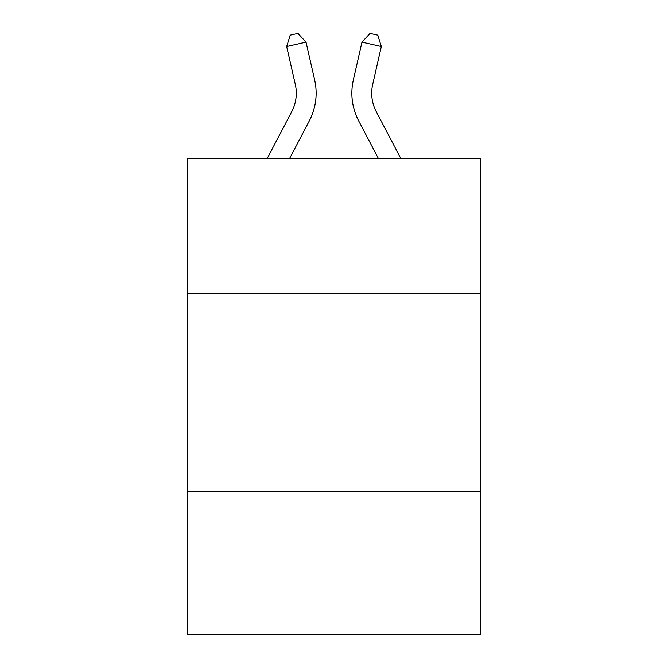 <?xml version="1.0" encoding="UTF-8"?>
<svg xmlns="http://www.w3.org/2000/svg" width="668" height="668" viewBox="0 0 668 668"><rect width="100%" height="100%" fill="white"/><g stroke="black" fill="none" stroke-linecap="round" stroke-linejoin="round"><path stroke-width="1" d="M480.86 293.252L480.86 158.299L187.14 158.299L187.14 293.252L480.86 293.252L480.86 634.6L187.14 634.6L187.14 293.252M480.86 491.706L187.14 491.706M267.309 158.299L291.757 111.623A39.696 39.696 -57.7 0 0 295.298 84.385L286.681 46.551L290.188 35.162L297.928 33.4L306.027 42.142L314.653 79.976A59.535 59.535 120.5 0 1 309.342 120.833L289.712 158.299L309.342 120.833M400.691 158.299L376.243 111.623A39.696 39.696 57.7 0 1 372.702 84.385L381.319 46.551L361.972 42.142L353.347 79.976A59.535 59.535 -120.5 0 0 358.658 120.833L378.288 158.299L358.658 120.833M291.757 111.623A39.696 39.696 -59.5 0 0 295.298 84.385A39.696 39.696 -59.5 0 1 291.757 111.623A39.696 39.696 -59.5 0 0 295.298 84.385A39.696 39.696 -59.5 0 1 291.757 111.623A39.696 39.696 -59.5 0 0 295.298 84.385A39.696 39.696 -59.5 0 1 291.757 111.623A39.696 39.696 -59.5 0 0 295.298 84.385A39.696 39.696 -59.5 0 1 291.757 111.623A39.696 39.696 -59.5 0 0 295.298 84.385A39.696 39.696 -59.5 0 1 291.757 111.623A39.696 39.696 -59.5 0 0 295.298 84.385A39.696 39.696 -59.5 0 1 291.757 111.623A39.696 39.696 -59.5 0 0 295.298 84.385A39.696 39.696 -59.5 0 1 291.757 111.623A39.696 39.696 -59.5 0 0 295.298 84.385A39.696 39.696 -59.5 0 1 291.757 111.623A39.696 39.696 -59.5 0 0 295.298 84.385A39.696 39.696 -59.5 0 1 291.757 111.623A39.696 39.696 -59.5 0 0 295.298 84.385A39.696 39.696 -59.5 0 1 291.757 111.623A39.696 39.696 -59.5 0 0 295.298 84.385A39.696 39.696 -59.5 0 1 291.757 111.623A39.696 39.696 -59.5 0 0 295.298 84.385A39.696 39.696 -59.5 0 1 291.757 111.623A39.696 39.696 -59.5 0 0 295.298 84.385A39.696 39.696 -59.5 0 1 291.757 111.623A39.696 39.696 -59.5 0 0 295.298 84.385A39.696 39.696 -59.5 0 1 291.757 111.623A39.696 39.696 -59.5 0 0 295.298 84.385A39.696 39.696 -59.5 0 1 291.757 111.623A39.696 39.696 -59.5 0 0 295.298 84.385A39.696 39.696 -59.5 0 1 291.757 111.623A39.696 39.696 -59.5 0 0 295.298 84.385A39.696 39.696 -59.5 0 1 291.757 111.623A39.696 39.696 -59.5 0 0 295.298 84.385A39.696 39.696 -59.5 0 1 291.757 111.623A39.696 39.696 -59.5 0 0 295.298 84.385A39.696 39.696 -59.5 0 1 291.757 111.623A39.696 39.696 -59.5 0 0 295.298 84.385A39.696 39.696 -59.5 0 1 291.757 111.623A39.696 39.696 -59.5 0 0 295.298 84.385A39.696 39.696 -59.5 0 1 291.757 111.623A39.696 39.696 -59.5 0 0 295.298 84.385A39.696 39.696 -59.5 0 1 291.757 111.623A39.696 39.696 -59.5 0 0 295.298 84.385M286.681 46.551L306.027 42.142L314.653 79.976M376.243 111.623A39.696 39.696 59.5 0 1 372.702 84.385A39.696 39.696 59.5 0 0 376.243 111.623A39.696 39.696 59.5 0 1 372.702 84.385A39.696 39.696 59.5 0 0 376.243 111.623A39.696 39.696 59.5 0 1 372.702 84.385A39.696 39.696 59.5 0 0 376.243 111.623A39.696 39.696 59.5 0 1 372.702 84.385A39.696 39.696 59.5 0 0 376.243 111.623A39.696 39.696 59.5 0 1 372.702 84.385A39.696 39.696 59.5 0 0 376.243 111.623A39.696 39.696 59.5 0 1 372.702 84.385A39.696 39.696 59.5 0 0 376.243 111.623A39.696 39.696 59.5 0 1 372.702 84.385A39.696 39.696 59.5 0 0 376.243 111.623A39.696 39.696 59.5 0 1 372.702 84.385A39.696 39.696 59.5 0 0 376.243 111.623A39.696 39.696 59.5 0 1 372.702 84.385A39.696 39.696 59.5 0 0 376.243 111.623A39.696 39.696 59.5 0 1 372.702 84.385A39.696 39.696 59.5 0 0 376.243 111.623A39.696 39.696 59.5 0 1 372.702 84.385A39.696 39.696 59.5 0 0 376.243 111.623A39.696 39.696 59.5 0 1 372.702 84.385A39.696 39.696 59.5 0 0 376.243 111.623A39.696 39.696 59.5 0 1 372.702 84.385A39.696 39.696 59.5 0 0 376.243 111.623A39.696 39.696 59.5 0 1 372.702 84.385A39.696 39.696 59.5 0 0 376.243 111.623A39.696 39.696 59.5 0 1 372.702 84.385A39.696 39.696 59.5 0 0 376.243 111.623A39.696 39.696 59.5 0 1 372.702 84.385A39.696 39.696 59.5 0 0 376.243 111.623A39.696 39.696 59.5 0 1 372.702 84.385A39.696 39.696 59.5 0 0 376.243 111.623A39.696 39.696 59.5 0 1 372.702 84.385A39.696 39.696 59.5 0 0 376.243 111.623A39.696 39.696 59.5 0 1 372.702 84.385A39.696 39.696 59.5 0 0 376.243 111.623A39.696 39.696 59.5 0 1 372.702 84.385A39.696 39.696 59.5 0 0 376.243 111.623A39.696 39.696 59.5 0 1 372.702 84.385A39.696 39.696 59.5 0 0 376.243 111.623A39.696 39.696 59.5 0 1 372.702 84.385A39.696 39.696 59.5 0 0 376.243 111.623A39.696 39.696 59.5 0 1 372.702 84.385M381.319 46.551L377.812 35.162L370.072 33.4L361.972 42.142L353.347 79.976"/></g></svg>
